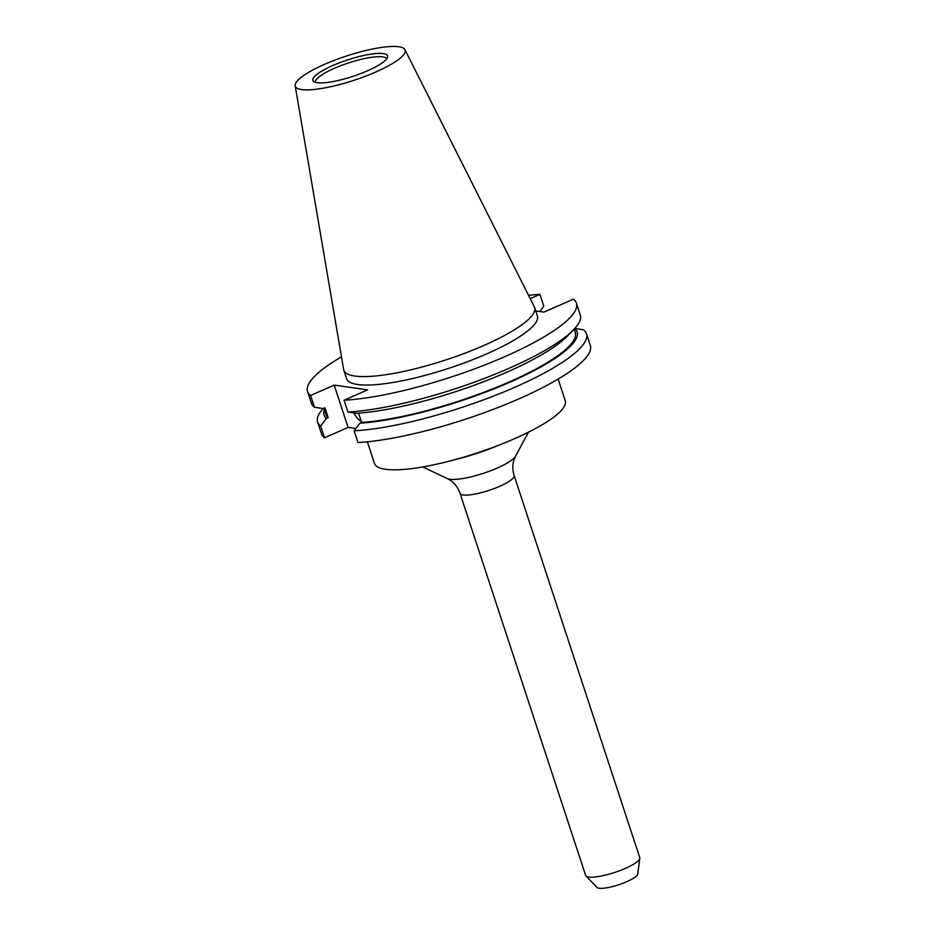 <?xml version="1.0" encoding="UTF-8"?>
<svg xmlns="http://www.w3.org/2000/svg" width="935" height="935" viewBox="0 0 935 935"><rect width="100%" height="100%" fill="white"/><g stroke="black" fill="none" stroke-linecap="round" stroke-linejoin="round"><path stroke-width="1.4" d="M353.488 396.089A13.698 5.435 -113.8 0 0 352.401 396.276A13.698 5.435 -113.8 0 0 351.525 396.954M404.972 49.707L534.317 306.82A100.407 22.078 161.8 0 1 534.598 307.498A100.407 22.078 161.8 0 1 465.794 352.857A100.407 22.078 161.8 0 1 354.879 376.045A100.407 22.078 161.8 0 1 343.823 370.225A100.407 22.078 161.8 0 1 343.648 369.512L295.191 85.81A57.806 12.704 161.8 0 1 335.782 59.77A57.806 12.704 161.8 0 1 398.766 46.75A57.806 12.704 161.8 0 1 404.972 49.707A57.806 12.704 161.8 0 1 366.38 75.875A57.806 12.704 161.8 0 1 301.654 89.561A57.806 12.704 161.8 0 1 295.191 85.81M534.598 307.498L537.38 315.96A100.407 22.078 161.8 0 1 468.575 361.307A100.407 22.078 161.8 0 1 357.661 384.495A100.407 22.078 161.8 0 1 346.604 378.687L343.823 370.225M317.199 82.712A39.305 8.637 161.8 0 1 313.541 81.392A39.305 8.637 161.8 0 1 337.488 63.58A39.305 8.637 161.8 0 1 383.221 53.599A39.305 8.637 161.8 0 1 387.581 57.058A39.305 8.637 161.8 0 1 358.245 74.519A39.305 8.637 161.8 0 1 317.199 82.712M315.259 82.28A37.645 8.275 161.8 0 1 341.754 65.333A37.645 8.275 161.8 0 1 382.707 56.883A37.645 8.275 161.8 0 1 386.728 58.788M639.809 858.295L637.74 874.038A21.563 4.745 161.8 0 1 621.88 883.657A21.563 4.745 161.8 0 1 599.113 888.25A21.563 4.745 161.8 0 1 597.009 887.432L586 875.99A28.482 6.264 161.8 0 1 585.649 875.417L460.02 493.329A28.482 6.264 161.8 0 0 463.152 494.977A28.482 6.264 161.8 0 0 494.615 488.397A28.482 6.264 161.8 0 0 514.133 475.541L639.75 857.617A28.482 6.264 161.8 0 1 639.809 858.295A28.482 6.264 161.8 0 1 618.853 870.999A28.482 6.264 161.8 0 1 588.781 877.065A28.482 6.264 161.8 0 1 586 875.99M558.137 379.072L565.266 400.753A100.407 22.078 161.8 0 1 496.45 446.1A100.407 22.078 161.8 0 1 385.536 469.288A100.407 22.078 161.8 0 1 374.491 463.479L367.361 441.799M535.732 310.934L543.983 312.103L573.365 299.153A141.489 31.1 161.8 0 1 576.404 303.127A141.489 31.1 161.8 0 1 496.298 360.302A141.489 31.1 161.8 0 1 344.068 400.238L367.642 389.848L334.181 385.103L310.619 395.482L314.499 407.286L323.218 408.537L324.924 407.789L328.173 417.688L326.467 418.436L320.682 426.079L324.527 437.79A141.489 31.1 161.8 0 1 321.488 433.805L317.643 422.106A141.489 31.1 161.8 0 1 323.136 408.525M574.709 328.489L583.428 329.739A141.489 31.1 161.8 0 1 586.467 333.713L590.312 345.424A141.489 31.1 161.8 0 1 510.206 402.599A141.489 31.1 161.8 0 1 357.976 442.535L354.131 430.825L359.917 423.181L361.623 422.433L358.572 413.153M324.527 437.79L348.089 427.4L355.884 428.499M528.544 295.343A141.489 31.1 161.8 0 1 539.916 294.396L530.227 298.674M310.619 395.482A141.489 31.1 161.8 0 1 307.58 391.508A141.489 31.1 161.8 0 1 341.485 356.843M539.775 311.507L543.796 306.201L539.916 294.396M314.499 407.286A141.489 31.1 161.8 0 1 311.46 403.312L307.58 391.508M576.404 303.127L580.284 314.931A141.489 31.1 161.8 0 1 573.412 329.962A141.489 31.1 161.8 0 1 347.949 412.031L344.068 400.238M573.412 329.962L567.381 336.121A133.179 29.277 161.8 0 1 356.667 413.282L347.949 412.031M328.173 417.688A131.227 28.845 161.8 0 1 325.929 414.45L323.884 408.244M574.172 329.178L575.259 332.474A131.227 28.845 161.8 0 1 502.177 384.998A131.227 28.845 161.8 0 1 361.623 422.433M326.467 418.436A133.179 29.277 161.8 0 1 324.363 409.705M574.768 328.536A133.179 29.277 161.8 0 1 510.3 382.006A133.179 29.277 161.8 0 1 359.917 423.181M320.682 426.079A141.489 31.1 161.8 0 1 317.643 422.106M586.467 333.713A141.489 31.1 161.8 0 1 506.361 390.9A141.489 31.1 161.8 0 1 354.131 430.825M348.089 427.4L334.181 385.103M353.851 412.884A13.698 5.435 -113.8 0 0 361.249 421.264M460.02 493.329C457.963 487.567 454.667 483.185 450.156 480.181L447.304 478.556A36.897 8.111 -18.2 0 0 449.887 479.258A36.897 8.111 -18.2 0 0 486.761 472.163A36.897 8.111 -18.2 0 0 515.606 456.105L528.45 432.204M498.413 445.352A64.608 14.2 161.8 0 1 454.749 459.704M447.304 478.556L422.784 466.939M515.606 456.105L514.273 459.108C512.415 464.192 512.368 469.674 514.133 475.541"/></g></svg>
